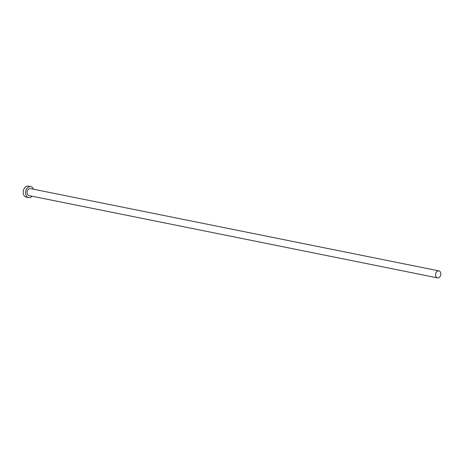 <?xml version="1.0" encoding="UTF-8"?>
<svg xmlns="http://www.w3.org/2000/svg" width="464" height="464" viewBox="0 0 464 464"><rect width="100%" height="100%" fill="white"/><g stroke="black" fill="none" stroke-linecap="round" stroke-linejoin="round"><path stroke-width="0.7" d="M440.8 273.493A3.567 2.593 101.4 0 0 438.886 270.883A3.567 2.593 101.4 0 0 435.568 275.268A3.567 2.593 101.4 0 0 437.477 277.872A3.567 2.593 101.4 0 0 440.8 273.493M438.886 270.883L30.415 188.604A3.567 2.593 101.4 0 0 27.092 192.989A3.567 2.593 101.4 0 0 29.006 195.593L437.477 277.872M33.495 189.225A5.603 4.077 101.4 0 0 30.815 186.609A5.603 4.077 101.4 0 0 25.595 193.494A5.603 4.077 101.4 0 0 28.606 197.594A5.603 4.077 101.4 0 0 32.086 196.214M30.815 186.609L28.42 186.128A5.603 4.077 101.4 0 0 23.2 193.012A5.603 4.077 101.4 0 0 26.204 197.107L28.606 197.594"/></g></svg>
